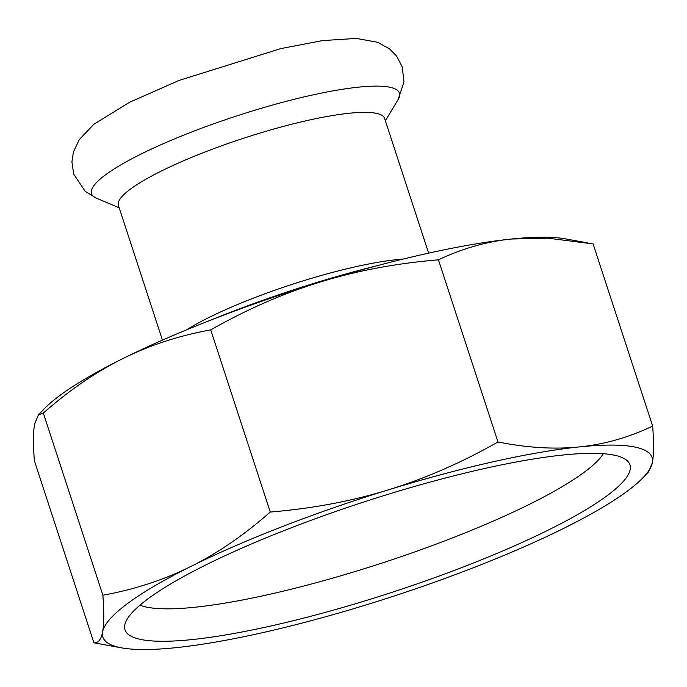 <?xml version="1.0" encoding="UTF-8"?>
<svg xmlns="http://www.w3.org/2000/svg" width="687" height="687" viewBox="0 0 687 687"><rect width="100%" height="100%" fill="white"/><g stroke="black" fill="none" stroke-linecap="round" stroke-linejoin="round"><path stroke-width="1.03" d="M211.467 319.859A231.15 41.177 -18.1 0 1 377.103 265.714M162.45 340.142L118.404 205.404A140.019 24.947 -18.1 0 1 243.748 138.19A140.019 24.947 -18.1 0 1 384.591 118.396L428.636 253.134M289.983 528.277A265.611 47.317 -18.1 0 1 627.025 460.539A265.611 47.317 -18.1 0 1 392.174 592.28A265.611 47.317 -18.1 0 1 124.854 624.681A265.611 47.317 -18.1 0 1 289.983 528.277M139.942 605.17A249.175 44.389 161.9 0 0 146.176 607.025A249.175 44.389 161.9 0 0 392.724 559.51A249.175 44.389 161.9 0 0 603.323 453.712M643.272 477.413L648.64 471.763L652.358 462.737A288.935 51.465 161.9 0 0 579.519 446.893A288.935 51.465 161.9 0 0 388.318 489.874A288.935 51.465 161.9 0 0 190.771 566.5A288.935 51.465 161.9 0 0 102.586 631.877C101.169 639.545 98.267 643.187 93.896 642.817L121.702 647.884A288.935 51.465 161.9 0 0 175.425 647.721A288.935 51.465 161.9 0 0 366.626 604.749A288.935 51.465 161.9 0 0 564.173 528.123A288.935 51.465 161.9 0 0 643.272 477.413A288.935 51.465 161.9 0 0 652.358 462.737C653.809 455.18 653.912 442.96 652.65 426.095C628.657 437.473 604.277 444.403 579.519 446.893C554.787 449.487 527.607 447.855 497.981 441.99C461.321 462.755 424.772 478.71 388.318 489.874C351.899 501.132 312.551 508.526 270.257 512.047C244.065 535.087 217.564 553.241 190.771 566.5C164.004 579.854 134.712 589.437 102.878 595.234C104.141 612.1 104.038 624.32 102.586 631.877A288.935 51.465 161.9 0 0 121.702 647.884M93.896 642.817L34.35 460.651C33.088 443.776 33.191 431.565 34.642 423.999L38.36 414.982L43.333 413.067L102.878 595.234M43.333 413.067C69.533 390.027 96.025 371.882 122.827 358.614C149.586 345.26 178.886 335.677 210.711 329.88L270.257 512.047M210.711 329.88C247.372 309.116 283.92 293.151 320.374 281.996C356.793 270.738 396.15 263.344 438.435 259.823L497.981 441.99M438.435 259.823C462.428 248.445 486.808 241.515 511.575 239.016L547.96 238.166L593.104 243.928L652.65 426.095M587.419 242.855L565.298 238.853A288.935 51.465 161.9 0 0 511.575 239.016A288.935 51.465 161.9 0 0 320.374 281.996A288.935 51.465 161.9 0 0 122.827 358.614A288.935 51.465 161.9 0 0 43.728 409.332L38.36 414.982M403.166 259.068A140.019 24.947 161.9 0 0 186.503 329.88M119.195 207.809L96.463 198.225A161.96 28.854 -18.1 0 1 236.5 116A161.96 28.854 -18.1 0 1 398.065 99.649L385.381 120.809M96.463 198.225L85.188 191.33L73.698 174.12L71.92 161.909L73.432 151.982L79.228 139.633L93.921 124.218L129.5 102.32L179.032 80.439L280.743 48.614L322.624 40.576L356.355 38.42L377.592 42.268L389.512 48.863L396.554 56.016L402.264 66.948L403.965 81.951L398.065 99.649"/></g></svg>
